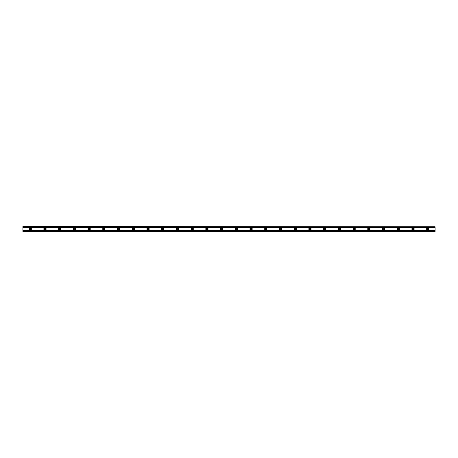 <?xml version="1.0" encoding="UTF-8"?>
<svg xmlns="http://www.w3.org/2000/svg" width="458" height="458" viewBox="0 0 458 458"><rect width="100%" height="100%" fill="white"/><g stroke="black" fill="none" stroke-linecap="round" stroke-linejoin="round"><path stroke-width="0.69" d="M30.262 229.739A0.739 0.739 0 0 1 29.524 229A0.739 0.739 0 0 1 30.262 228.261A0.739 0.739 0 0 1 30.995 229A0.739 0.739 0 0 1 30.262 229.739M427.738 229.739A0.739 0.739 0 0 1 427.005 229A0.739 0.739 0 0 1 427.738 228.261A0.739 0.739 0 0 1 428.476 229A0.739 0.739 0 0 1 427.738 229.739M413.019 229.739A0.739 0.739 0 0 1 412.28 229A0.739 0.739 0 0 1 413.019 228.261A0.739 0.739 0 0 1 413.751 229A0.739 0.739 0 0 1 413.019 229.739M398.294 229.739A0.739 0.739 0 0 1 397.561 229A0.739 0.739 0 0 1 398.294 228.261A0.739 0.739 0 0 1 399.033 229A0.739 0.739 0 0 1 398.294 229.739M383.575 229.739A0.739 0.739 0 0 1 382.836 229A0.739 0.739 0 0 1 383.575 228.261A0.739 0.739 0 0 1 384.314 229A0.739 0.739 0 0 1 383.575 229.739M368.856 229.739A0.739 0.739 0 0 1 368.118 229A0.739 0.739 0 0 1 368.856 228.261A0.739 0.739 0 0 1 369.589 229A0.739 0.739 0 0 1 368.856 229.739M354.131 229.739A0.739 0.739 0 0 1 353.399 229A0.739 0.739 0 0 1 354.131 228.261A0.739 0.739 0 0 1 354.87 229A0.739 0.739 0 0 1 354.131 229.739M339.412 229.739A0.739 0.739 0 0 1 338.674 229A0.739 0.739 0 0 1 339.412 228.261A0.739 0.739 0 0 1 340.145 229A0.739 0.739 0 0 1 339.412 229.739M324.688 229.739A0.739 0.739 0 0 1 323.955 229A0.739 0.739 0 0 1 324.688 228.261A0.739 0.739 0 0 1 325.426 229A0.739 0.739 0 0 1 324.688 229.739M309.969 229.739A0.739 0.739 0 0 1 309.23 229A0.739 0.739 0 0 1 309.969 228.261A0.739 0.739 0 0 1 310.701 229A0.739 0.739 0 0 1 309.969 229.739M295.244 229.739A0.739 0.739 0 0 1 294.511 229A0.739 0.739 0 0 1 295.244 228.261A0.739 0.739 0 0 1 295.983 229A0.739 0.739 0 0 1 295.244 229.739M280.525 229.739A0.739 0.739 0 0 1 279.786 229A0.739 0.739 0 0 1 280.525 228.261A0.739 0.739 0 0 1 281.264 229A0.739 0.739 0 0 1 280.525 229.739M265.806 229.739A0.739 0.739 0 0 1 265.067 229A0.739 0.739 0 0 1 265.806 228.261A0.739 0.739 0 0 1 266.539 229A0.739 0.739 0 0 1 265.806 229.739M251.081 229.739A0.739 0.739 0 0 1 250.349 229A0.739 0.739 0 0 1 251.081 228.261A0.739 0.739 0 0 1 251.82 229A0.739 0.739 0 0 1 251.081 229.739M236.362 229.739A0.739 0.739 0 0 1 235.624 229A0.739 0.739 0 0 1 236.362 228.261A0.739 0.739 0 0 1 237.095 229A0.739 0.739 0 0 1 236.362 229.739M221.638 229.739A0.739 0.739 0 0 1 220.905 229A0.739 0.739 0 0 1 221.638 228.261A0.739 0.739 0 0 1 222.376 229A0.739 0.739 0 0 1 221.638 229.739M206.919 229.739A0.739 0.739 0 0 1 206.18 229A0.739 0.739 0 0 1 206.919 228.261A0.739 0.739 0 0 1 207.651 229A0.739 0.739 0 0 1 206.919 229.739M192.194 229.739A0.739 0.739 0 0 1 191.461 229A0.739 0.739 0 0 1 192.194 228.261A0.739 0.739 0 0 1 192.933 229A0.739 0.739 0 0 1 192.194 229.739M177.475 229.739A0.739 0.739 0 0 1 176.736 229A0.739 0.739 0 0 1 177.475 228.261A0.739 0.739 0 0 1 178.214 229A0.739 0.739 0 0 1 177.475 229.739M162.756 229.739A0.739 0.739 0 0 1 162.018 229A0.739 0.739 0 0 1 162.756 228.261A0.739 0.739 0 0 1 163.489 229A0.739 0.739 0 0 1 162.756 229.739M148.031 229.739A0.739 0.739 0 0 1 147.299 229A0.739 0.739 0 0 1 148.031 228.261A0.739 0.739 0 0 1 148.77 229A0.739 0.739 0 0 1 148.031 229.739M133.312 229.739A0.739 0.739 0 0 1 132.574 229A0.739 0.739 0 0 1 133.312 228.261A0.739 0.739 0 0 1 134.045 229A0.739 0.739 0 0 1 133.312 229.739M118.588 229.739A0.739 0.739 0 0 1 117.855 229A0.739 0.739 0 0 1 118.588 228.261A0.739 0.739 0 0 1 119.326 229A0.739 0.739 0 0 1 118.588 229.739M103.869 229.739A0.739 0.739 0 0 1 103.13 229A0.739 0.739 0 0 1 103.869 228.261A0.739 0.739 0 0 1 104.601 229A0.739 0.739 0 0 1 103.869 229.739M89.144 229.739A0.739 0.739 0 0 1 88.411 229A0.739 0.739 0 0 1 89.144 228.261A0.739 0.739 0 0 1 89.883 229A0.739 0.739 0 0 1 89.144 229.739M74.425 229.739A0.739 0.739 0 0 1 73.686 229A0.739 0.739 0 0 1 74.425 228.261A0.739 0.739 0 0 1 75.164 229A0.739 0.739 0 0 1 74.425 229.739M59.706 229.739A0.739 0.739 0 0 1 58.968 229A0.739 0.739 0 0 1 59.706 228.261A0.739 0.739 0 0 1 60.439 229A0.739 0.739 0 0 1 59.706 229.739M44.981 229.739A0.739 0.739 0 0 1 44.249 229A0.739 0.739 0 0 1 44.981 228.261A0.739 0.739 0 0 1 45.72 229A0.739 0.739 0 0 1 44.981 229.739M30.262 227.832A1.168 1.168 0 0 0 29.094 229A1.168 1.168 0 0 0 30.262 230.168A1.168 1.168 0 0 0 31.425 229A1.168 1.168 0 0 0 30.262 227.832M427.738 227.832A1.168 1.168 0 0 0 426.575 229A1.168 1.168 0 0 0 427.738 230.168A1.168 1.168 0 0 0 428.906 229A1.168 1.168 0 0 0 427.738 227.832M413.019 227.832A1.168 1.168 0 0 0 411.851 229A1.168 1.168 0 0 0 413.019 230.168A1.168 1.168 0 0 0 414.181 229A1.168 1.168 0 0 0 413.019 227.832M398.294 227.832A1.168 1.168 0 0 0 397.132 229A1.168 1.168 0 0 0 398.294 230.168A1.168 1.168 0 0 0 399.462 229A1.168 1.168 0 0 0 398.294 227.832M383.575 227.832A1.168 1.168 0 0 0 382.407 229A1.168 1.168 0 0 0 383.575 230.168A1.168 1.168 0 0 0 384.743 229A1.168 1.168 0 0 0 383.575 227.832M368.856 227.832A1.168 1.168 0 0 0 367.688 229A1.168 1.168 0 0 0 368.856 230.168A1.168 1.168 0 0 0 370.018 229A1.168 1.168 0 0 0 368.856 227.832M354.131 227.832A1.168 1.168 0 0 0 352.969 229A1.168 1.168 0 0 0 354.131 230.168A1.168 1.168 0 0 0 355.299 229A1.168 1.168 0 0 0 354.131 227.832M339.412 227.832A1.168 1.168 0 0 0 338.244 229A1.168 1.168 0 0 0 339.412 230.168A1.168 1.168 0 0 0 340.575 229A1.168 1.168 0 0 0 339.412 227.832M324.688 227.832A1.168 1.168 0 0 0 323.525 229A1.168 1.168 0 0 0 324.688 230.168A1.168 1.168 0 0 0 325.856 229A1.168 1.168 0 0 0 324.688 227.832M309.969 227.832A1.168 1.168 0 0 0 308.801 229A1.168 1.168 0 0 0 309.969 230.168A1.168 1.168 0 0 0 311.131 229A1.168 1.168 0 0 0 309.969 227.832M295.244 227.832A1.168 1.168 0 0 0 294.082 229A1.168 1.168 0 0 0 295.244 230.168A1.168 1.168 0 0 0 296.412 229A1.168 1.168 0 0 0 295.244 227.832M280.525 227.832A1.168 1.168 0 0 0 279.357 229A1.168 1.168 0 0 0 280.525 230.168A1.168 1.168 0 0 0 281.693 229A1.168 1.168 0 0 0 280.525 227.832M265.806 227.832A1.168 1.168 0 0 0 264.638 229A1.168 1.168 0 0 0 265.806 230.168A1.168 1.168 0 0 0 266.968 229A1.168 1.168 0 0 0 265.806 227.832M251.081 227.832A1.168 1.168 0 0 0 249.919 229A1.168 1.168 0 0 0 251.081 230.168A1.168 1.168 0 0 0 252.249 229A1.168 1.168 0 0 0 251.081 227.832M236.362 227.832A1.168 1.168 0 0 0 235.194 229A1.168 1.168 0 0 0 236.362 230.168A1.168 1.168 0 0 0 237.525 229A1.168 1.168 0 0 0 236.362 227.832M221.638 227.832A1.168 1.168 0 0 0 220.475 229A1.168 1.168 0 0 0 221.638 230.168A1.168 1.168 0 0 0 222.806 229A1.168 1.168 0 0 0 221.638 227.832M206.919 227.832A1.168 1.168 0 0 0 205.751 229A1.168 1.168 0 0 0 206.919 230.168A1.168 1.168 0 0 0 208.081 229A1.168 1.168 0 0 0 206.919 227.832M192.194 227.832A1.168 1.168 0 0 0 191.032 229A1.168 1.168 0 0 0 192.194 230.168A1.168 1.168 0 0 0 193.362 229A1.168 1.168 0 0 0 192.194 227.832M177.475 227.832A1.168 1.168 0 0 0 176.307 229A1.168 1.168 0 0 0 177.475 230.168A1.168 1.168 0 0 0 178.643 229A1.168 1.168 0 0 0 177.475 227.832M162.756 227.832A1.168 1.168 0 0 0 161.588 229A1.168 1.168 0 0 0 162.756 230.168A1.168 1.168 0 0 0 163.918 229A1.168 1.168 0 0 0 162.756 227.832M148.031 227.832A1.168 1.168 0 0 0 146.869 229A1.168 1.168 0 0 0 148.031 230.168A1.168 1.168 0 0 0 149.199 229A1.168 1.168 0 0 0 148.031 227.832M133.312 227.832A1.168 1.168 0 0 0 132.144 229A1.168 1.168 0 0 0 133.312 230.168A1.168 1.168 0 0 0 134.475 229A1.168 1.168 0 0 0 133.312 227.832M118.588 227.832A1.168 1.168 0 0 0 117.425 229A1.168 1.168 0 0 0 118.588 230.168A1.168 1.168 0 0 0 119.756 229A1.168 1.168 0 0 0 118.588 227.832M103.869 227.832A1.168 1.168 0 0 0 102.701 229A1.168 1.168 0 0 0 103.869 230.168A1.168 1.168 0 0 0 105.031 229A1.168 1.168 0 0 0 103.869 227.832M89.144 227.832A1.168 1.168 0 0 0 87.982 229A1.168 1.168 0 0 0 89.144 230.168A1.168 1.168 0 0 0 90.312 229A1.168 1.168 0 0 0 89.144 227.832M74.425 227.832A1.168 1.168 0 0 0 73.257 229A1.168 1.168 0 0 0 74.425 230.168A1.168 1.168 0 0 0 75.593 229A1.168 1.168 0 0 0 74.425 227.832M59.706 227.832A1.168 1.168 0 0 0 58.538 229A1.168 1.168 0 0 0 59.706 230.168A1.168 1.168 0 0 0 60.868 229A1.168 1.168 0 0 0 59.706 227.832M44.981 227.832A1.168 1.168 0 0 0 43.819 229A1.168 1.168 0 0 0 44.981 230.168A1.168 1.168 0 0 0 46.149 229A1.168 1.168 0 0 0 44.981 227.832M22.9 231.216L22.9 230.597L435.1 230.597L435.1 231.456L22.9 231.456L435.1 231.216M22.9 226.784L435.1 226.784L22.9 226.544L22.9 230.597M435.1 226.784L435.1 230.597M435.1 231.158L22.9 231.158M22.9 227.403L435.1 227.403M22.9 226.842L435.1 226.842"/></g></svg>
